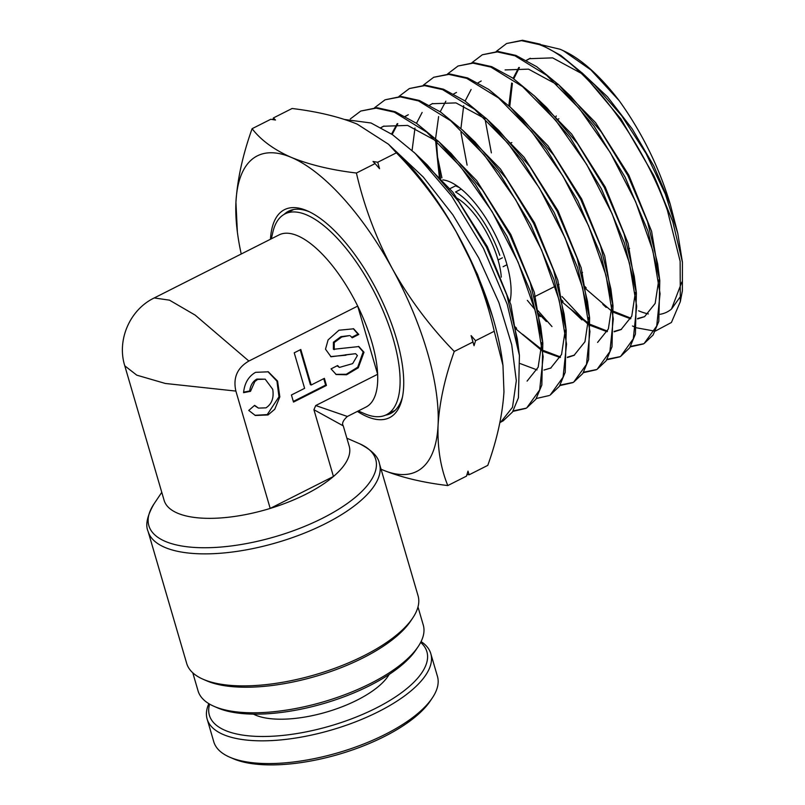 <?xml version="1.0" encoding="UTF-8"?>
<svg xmlns="http://www.w3.org/2000/svg" width="805" height="805" viewBox="0 0 805 805"><rect width="100%" height="100%" fill="white"/><g stroke="black" fill="none" stroke-linecap="round" stroke-linejoin="round"><path stroke-width="1.21" d="M421.075 641.585A116.514 45.392 163.7 0 1 430.806 653.66L437.457 676.391A116.514 45.392 163.7 0 1 432.345 697.895L430.232 701.044A113.304 44.144 163.7 0 1 338.845 754.305A113.304 44.144 163.7 0 1 233.158 758.672L229.677 757.153A116.514 45.392 163.7 0 1 228.701 756.72A116.514 45.392 163.7 0 1 213.788 741.797L207.147 719.066A116.514 45.392 163.7 0 1 208.837 703.651M432.345 697.895A116.514 45.392 163.7 0 1 338.362 752.665A116.514 45.392 163.7 0 1 229.677 757.153M430.806 653.66A116.514 45.392 163.7 0 1 354.743 722.155A116.514 45.392 163.7 0 1 222.059 733.989A116.514 45.392 163.7 0 1 207.147 719.066M253.424 714.126A76.334 29.745 -16.3 0 0 254.642 714.719A76.334 29.745 -16.3 0 0 327.716 711.701A76.334 29.745 -16.3 0 0 389.157 674.429M420.663 642.41A113.304 44.144 163.7 0 1 365.319 713.2A113.304 44.144 163.7 0 1 223.901 729.833A113.304 44.144 163.7 0 1 209.632 704.123M271.335 238.803L272.815 232.343A112.499 44.496 63.2 0 1 284.97 213.919A112.499 44.496 63.2 0 1 393.172 338.764A112.499 44.496 63.2 0 1 386.41 414.746A112.499 44.496 63.2 0 1 364.363 413.599L358.285 410.952M154.228 297.951L279.043 234.909A96.429 38.137 63.2 0 1 357.702 306.081L377.646 374.275A96.429 38.137 -116.8 0 0 371.789 341.924A96.429 38.137 -116.8 0 0 357.702 306.081L248.876 361.043C237.234 367.835 232.907 377.847 235.885 391.089L165.357 383.472L136.769 375.16L124.785 365.832C116.655 340.042 129.836 309.643 154.228 297.951L169.473 300.154L195.172 315.117L248.876 361.043M315.721 405.549L377.646 374.275A96.429 38.137 63.2 0 1 365.993 407.058L347.358 416.467L315.721 405.549L313.92 409.715L333.441 476.49A96.429 37.563 -16.3 0 0 349.209 446.201L343.272 425.885L313.92 409.715M412.764 617.948L410.651 621.098A117.319 45.704 163.7 0 1 316.415 676.13A117.319 45.704 163.7 0 1 207.006 680.96A117.319 45.704 163.7 0 1 206.583 680.768L203.112 679.259A120.529 46.962 -16.3 0 0 203.544 679.44A120.529 46.962 -16.3 0 0 315.952 674.489A120.529 46.962 -16.3 0 0 412.764 617.948A120.529 46.962 -16.3 0 0 418.047 595.71L379.447 463.69A120.529 46.962 163.7 0 1 302.076 534.037A120.529 46.962 163.7 0 1 164.945 547.43A120.529 46.962 163.7 0 1 148.07 531.35C145.212 524.91 147.194 515.743 154.037 503.86A118.184 46.046 -16.3 0 0 165.397 541.433A118.184 46.046 -16.3 0 0 322.322 518.329A118.184 46.046 -16.3 0 0 359.604 443.746C371.769 450.076 378.38 456.727 379.447 463.69M418.127 646.667L416.014 649.826A114.109 44.456 163.7 0 1 324.365 703.349A114.109 44.456 163.7 0 1 217.954 708.038A114.109 44.456 163.7 0 1 217.541 707.857L214.06 706.347A117.319 45.704 -16.3 0 0 214.492 706.528A117.319 45.704 -16.3 0 0 323.902 701.698A117.319 45.704 -16.3 0 0 418.127 646.667A117.319 45.704 -16.3 0 0 423.269 625.022L417.986 606.95M124.785 365.832L164.109 500.328A96.429 37.563 -16.3 0 0 177.613 513.198A96.429 37.563 -16.3 0 0 270.198 508.428A96.429 37.563 -16.3 0 0 333.441 476.49L270.198 508.428L235.885 391.089M243.563 392.669C244.539 383.13 248.544 376.348 255.588 372.333L268.317 371.809L277.574 381.097L279.838 396.865L274.777 409.232L268.045 414.947L255.326 415.481L248.755 410.429L254.632 405.338L258.445 408.105L265.972 407.843C271.828 404.019 274.072 397.831 272.724 389.288L265.187 379.175L257.66 379.437L254.853 381.5L250.516 391.331L243.563 392.669M254.913 415.3L267.23 414.605L278.973 396.815L276.95 381.168L267.904 371.638M265.187 379.175L256.845 379.085C252.851 381.329 250.466 385.293 249.691 390.978L250.516 391.331M254.37 405.569L258.445 408.105M337.084 365.812L339.408 367.412L337.637 365.54L331.046 368.861L336.198 374.526L346.583 374.758L358.275 367.805L363.991 352.228L358.839 346.563L333.401 349.3L333.411 342.206L340.907 336.661L349.612 335.574L341.723 337.003L334.236 342.548L334.216 349.652M335.796 374.345L346.281 374.265L357.712 367.201L363.166 351.876L358.416 346.402M339.408 367.412L352.64 363.629L357.4 355.558L355.619 353.687L331.006 356.766L325.502 349.169L328.108 339.881L338.965 330.221L353.647 328.812L358.789 334.467L352.208 337.798L350.427 335.927M503.105 266.697L506.979 264.734M461.245 189.084L455.509 191.972A64.279 25.428 63.2 0 1 499.784 255.326M502.401 257.811L498.064 260.015M192.777 672.799L198.06 690.871A117.319 45.704 -16.3 0 0 214.06 706.347M353.224 328.641L357.973 334.125L351.936 337.174M330.603 356.585L345.959 355.216M355.619 353.687L345.134 354.874M243.603 392.156L249.691 390.978M300.185 349.803L310.378 384.659L311.193 385.001L324.375 378.35L326.448 385.454L325.623 385.102L293.312 401.423M325.623 385.102L323.741 378.672M326.448 385.454L293.513 402.087L291.43 394.983L304.612 388.332L294.228 352.821L300.808 349.491L311.193 385.001M357.973 334.125L358.789 334.467M148.07 531.35L186.669 663.37A120.529 46.962 -16.3 0 0 203.112 679.259M449.17 189.064L455.529 185.854L459.182 187.464M270.45 239.256A116.514 46.086 63.2 0 1 306.896 210.669A116.514 46.086 63.2 0 1 307.319 210.85A116.514 46.086 63.2 0 1 378.149 292.889A116.514 46.086 63.2 0 1 402.138 398.576A116.514 46.086 63.2 0 1 367.13 416.658A116.514 46.086 63.2 0 1 357.39 411.395M309.07 211.655A113.304 44.818 -116.8 0 0 288.562 211.202A113.304 44.818 -116.8 0 0 284.105 214.382M556.245 115.94A81.959 32.421 -116.8 0 0 555.853 116.936M442.81 179.907A73.929 29.242 63.2 0 1 449.653 181.769A73.929 29.242 63.2 0 1 494.974 234.154A73.929 29.242 63.2 0 1 509.947 301.543M562.433 50.353A147.315 58.272 63.2 0 1 564.335 51.198M563.289 50.685L565.331 51.671A147.315 58.272 63.2 0 1 619.236 100.736L590.89 69.914L563.289 50.685L560.22 49.286L542.097 44.969M602.804 304.31L606.155 307.43M344.842 119.522L371.065 123.004L392.478 134.666L415.098 153.312L451.494 195.846L483.523 248.463L507.15 304.159L519.436 355.508L518.42 397.821L512.503 411.999L503.195 420.814L499.885 422.605M392.307 147.899L423.269 177.04L452.863 214.824L478.744 257.932L498.889 302.559L511.718 344.731L516.317 380.715L512.493 407.31L500.75 422.162M506.617 43.51L522.475 40.25L540.034 44.134L560.783 55.394L582.599 73.386L620.987 119.009L653.821 175.631L672.739 221.546L682.429 262.229L682.388 290.696L680.316 301.664L680.144 261.273L667.365 210.226C641.444 137.031 582.87 60.013 539.139 44.557L521.539 40.663L506.617 43.51L496.202 51.48M667.365 210.226A164.411 65.034 -116.8 0 0 653.821 175.631M482.316 54.77L498.245 51.5L515.894 55.404L536.694 66.694L558.7 84.817L593.999 126.053L625.032 177.019L647.904 230.934L659.788 280.573L658.812 321.336L653.066 335.061L644.131 343.514L656.709 326.045L660.07 293.684L652.825 250.597L635.638 201.733L610.291 152.588L579.499 108.776L546.555 75.237L514.999 55.817L497.349 51.912L482.316 54.77L471.891 62.72M643.698 343.745L630.577 346.371M630.275 346.875L643.255 343.987M458.005 66.02L473.944 62.74L491.754 66.674L512.674 78.035L534.721 96.198L570.192 137.615L601.405 188.843L624.428 243.06L636.393 293L635.417 334.085L629.661 347.841L620.645 356.394L633.304 338.825L636.685 306.282L629.399 262.963L612.132 213.818L586.664 164.401L555.712 120.337L522.586 86.618L490.859 67.087L473.048 63.152L458.005 66.02L447.57 73.969M620.202 356.625L607.101 359.282M606.799 359.785L619.769 356.877M433.694 77.28L449.784 73.98L467.625 77.934L488.665 89.385L510.833 107.659L546.514 149.338L577.879 200.868L600.993 255.366L613.008 305.548L612.011 346.834L606.195 360.721L597.149 369.284L609.888 351.604L613.309 318.881L605.994 275.32L588.626 225.893L563.027 176.215L531.904 131.899L498.607 97.999L466.729 78.357L448.878 74.402L433.694 77.28L423.259 85.219M596.726 369.515L583.625 372.182M583.323 372.685L596.284 369.757M409.383 88.54L425.523 85.229L443.475 89.204L464.535 100.645L486.834 119.009L522.697 160.879L554.242 212.681L577.517 267.502L589.612 318.005L588.626 359.563L582.78 373.53L573.663 382.164L586.493 364.393L589.924 331.479L582.568 287.687L565.12 237.978L539.39 188.028L508.116 143.471L474.638 109.369L442.589 89.627L424.627 85.642L409.383 88.54L398.938 96.459M573.281 382.365L560.149 385.092M559.847 385.595L572.798 382.637M385.072 99.8L401.262 96.469L419.345 100.474L440.607 112.046L462.966 130.491L498.999 172.582L530.706 224.665L554.071 279.768L566.217 330.533L565.221 372.333L559.354 386.35L550.177 395.054L563.077 377.173L566.539 344.077L559.163 300.044L541.624 250.063L515.753 199.831L484.308 155.033L450.669 120.75L418.449 100.887L400.357 96.882L385.072 99.8L374.627 107.709M536.361 398.495L549.302 395.527M360.761 111.05L377.092 107.719L395.205 111.744L416.477 123.306L438.956 141.821L475.202 184.154L507.1 236.529L530.616 291.943L542.832 343.021L541.825 385.052L535.889 399.23L526.691 407.934L539.672 389.952L543.164 356.675L535.748 312.4L518.118 262.158L492.117 211.645L460.52 166.595L426.7 132.131L394.309 112.157L376.136 108.132L360.761 111.05L350.306 118.949M526.299 408.145L513.198 410.902M512.886 411.395L525.816 408.407M587.358 323.63L562.011 296.522M491.372 152.88L485.335 120.619M467.101 165.136L460.923 132.302M537.981 310.66L551.999 326.589M437.055 154.62L441.925 177.855M381.057 469.214A176.778 69.924 -116.8 0 0 382.707 469.929C400.981 477.345 422.685 482.557 447.801 485.556L466.477 476.127L468.007 471.136L469.114 474.799L487.79 465.36C497.118 439.339 502.511 414.806 503.96 391.773L502.964 365.41L494.25 331.257L475.564 340.696L474.044 345.687L471.096 335.594L475.564 340.696M469.114 474.799L466.991 474.457M447.801 485.556C440.566 467.856 437.326 447.681 438.081 425.05C439.53 402.007 444.924 377.475 454.262 351.453C429.991 326.518 409.373 298.957 392.387 268.779C376.056 238.179 364.061 206.261 356.414 173.025C331.288 170.016 309.593 164.814 291.309 157.398C273.972 149.73 260.901 140.161 252.106 128.689C242.758 154.771 237.374 179.304 235.935 202.286L237.374 232.082A176.778 69.924 -116.8 0 0 241.228 254.018M252.106 128.689L270.782 119.261L275.471 120.026L273.418 117.933L292.094 108.494C317.502 111.573 339.207 116.775 357.189 124.121L388.473 144.226L396.392 152.829C420.663 177.764 441.281 205.325 458.266 235.503C474.598 266.103 486.592 298.021 494.25 331.257M272.895 119.603L273.418 117.933M356.414 173.025L375.09 163.586L373.037 161.493L377.716 162.258L396.392 152.829M454.262 351.453L472.938 342.024M377.716 162.258L379.558 168.688L375.09 163.586M388.473 144.226L396.362 151.783A176.778 69.924 63.2 0 1 458.266 235.503A176.778 69.924 -116.8 0 1 502.521 361.968L502.964 365.41M619.236 100.736C642.078 132.694 659.084 167.199 670.243 204.239L677.79 233.41L682.429 262.229M681.825 282.072L671.501 309.04A147.315 58.272 63.2 0 1 660.17 314.282M648.377 313.92A147.315 58.272 63.2 0 1 638.596 310.8M681.231 295.435L671.501 309.04M632.489 325.995L635.91 327.534M636.654 327.836L654.676 331.117M655.351 331.056L671.42 322.483L680.316 301.664M677.79 233.41L665.373 194.136L646.053 153.493L621.702 115.769L594.744 84.988L588.898 79.635M581.14 73.265L552.622 57.869L529.358 58.695L526.389 60.315M518.812 67.469L513.137 78.347M511.668 83.016L508.83 105.757M585.346 288.472L611.84 311.263M613.752 312.41L630.637 318.81M637.57 318.911L644.553 316.667L655.159 303.445L658.772 279.909M658.44 271.667L657.655 263.909L647.522 221.657L627.92 175.591L601.244 131.889L570.826 96.409L564.979 91.056M557.241 84.706L528.533 69.15L505.097 69.924M562.152 301.935L588.425 324.294M590.417 325.482L607.171 331.72M614.175 331.791L621.068 329.557L631.764 316.194L635.387 292.386M636.393 293L634.26 276.346L624.046 233.802L604.313 187.444L577.467 143.481L546.867 107.8L541.01 102.446M538.948 315.379L540.165 316.667M597.582 342.427L608.359 328.973L612.001 305.015M612.997 305.548L610.874 288.894L600.611 246.078L580.757 199.419L553.749 155.164L522.958 119.241L510.833 107.659M456.475 92.444L453.668 93.954M445.859 101.189L440.184 111.754M438.624 116.554L435.575 138.661M435.545 140.191L439.369 177.472M515.733 328.822L541.604 350.376M543.727 351.614L560.22 357.551M567.384 357.551L574.076 355.327L584.963 341.723L588.616 317.492M589.612 318.005L587.479 301.342L577.135 258.234L557.151 211.272L529.962 166.746L498.979 130.621L486.834 119.009M485.244 118.758L455.982 102.899L432.114 103.724M550.61 368.197L561.548 354.502L565.241 330.141M564.889 321.658L564.084 313.87L553.689 270.5L533.594 223.247L506.254 178.428L475.091 142.072L462.966 130.48M407.853 114.954L405.197 116.383M397.227 123.668L391.562 134.032M527.094 381.107L538.153 367.261L541.856 342.598M542.832 343.021L540.698 326.347L530.223 282.676L509.988 235.1L482.457 190L451.102 153.433L438.956 141.821M437.276 141.499L407.642 125.419L383.492 126.244L380.956 127.582M518.108 346.643L517.303 338.845L506.778 294.912L486.431 247.065L458.759 201.703L427.224 164.894L421.367 159.531M670.243 204.239L653.771 165.9L632.247 128.961L607.554 96.872L581.874 72.692M530.284 58.262L526.54 60.395M519.406 67.509L513.761 78.789M512.393 83.338L509.746 106.622M584.943 286.55L586.231 287.959M613.652 311.324L630.909 318.217M637.59 318.518L644.553 316.667M659.667 279.617L651.587 231.246L628.856 175.198L595.579 122.652L557.966 84.123M561.769 300.054L563.037 301.422M581.945 319.927L570.232 308.738L588.485 323.288M590.317 324.405L607.443 331.137M614.195 331.398L621.51 329.305M636.272 292.084L628.111 243.382L605.209 187.002L571.741 134.163L533.916 95.433M481.199 81.003L478.049 82.814M471.106 89.526L465.119 101.048M463.69 105.686L460.913 128.538M527.345 300.356L534.963 309.523M538.585 313.537L546.404 321.507M612.897 304.733L604.696 255.738L581.683 199.016L548.034 145.856L510.008 106.864M436.471 140.885L437.88 162.248L440.597 178.529M515.391 327.001L516.619 328.309M522.485 334.196L541.674 349.38M543.647 350.557L560.501 356.967M567.404 357.168L574.529 355.075M589.512 317.2L581.22 267.874L558.046 210.819L524.196 157.367L485.958 118.174M432.577 103.513L429.568 105.234M422.132 112.459L416.487 123.316M414.988 128.035L412.079 150.475M520.302 363.619L537.026 369.898M543.999 370.059L551.053 367.945M566.136 329.839L557.805 280.221L534.51 222.824L500.479 169.05L462.03 129.595M408.326 114.743L405.328 116.453M397.811 123.698L392.166 134.455M542.741 342.306L534.319 292.366L510.883 234.637L476.651 180.572L438 140.915M383.955 126.033L381.087 127.653M519.366 354.955L510.913 304.723L487.347 246.652L452.943 192.264L414.082 152.346M492.499 316.355L477.536 274.435L456.093 231.588M474.044 345.687A200.918 79.474 -116.8 0 0 471.096 335.594M382.707 469.929A176.778 69.924 -116.8 0 0 438.081 425.05A176.778 69.924 -116.8 0 0 392.387 268.779A176.778 69.924 -116.8 0 0 291.309 157.398A176.778 69.924 -116.8 0 0 235.935 202.286A176.778 69.924 -116.8 0 0 237.374 232.082M385.515 415.169A113.304 44.818 -116.8 0 0 390.727 413.468A113.304 44.818 -116.8 0 0 402.53 396.694M501.294 277.141A57.054 22.57 -116.8 0 0 455.64 197.446M629.53 248.393A73.929 29.242 63.2 0 1 628.685 249.037M395.114 410.349L386.41 414.746M346.875 438.202L359.604 443.746M343.272 425.885C341.652 423.591 343.011 420.452 347.358 416.467M161.775 492.328L154.037 503.86M293.684 209.511L284.97 213.919M510.944 142.998L511.839 142.545M557.976 119.241L558.871 118.788M582.599 73.386L594.744 84.988M558.7 84.817L570.826 96.409M659.788 280.573L657.655 263.909M534.721 96.198L546.867 107.8M566.217 330.533L564.084 313.87M415.098 153.312L427.224 164.894M519.436 355.508L517.303 338.845M534.54 296.713L555.178 286.298M558.086 284.829L558.982 284.376M581.633 272.935L582.528 272.482"/></g></svg>

